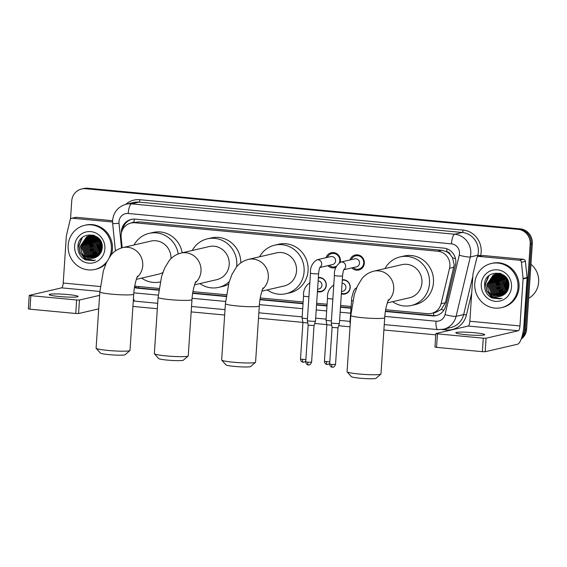 <?xml version="1.0" encoding="UTF-8"?>
<svg xmlns="http://www.w3.org/2000/svg" width="567" height="567" viewBox="0 0 567 567"><rect width="100%" height="100%" fill="white"/><g stroke="black" fill="none" stroke-linecap="round" stroke-linejoin="round"><path stroke-width="0.85" d="M318.356 277.532A7.251 6.91 77 0 1 326.28 285.357A7.251 6.91 77 0 1 317.428 291.608M342.298 279.786A7.251 6.91 77 0 1 350.222 287.604A7.251 6.91 77 0 1 341.362 293.855M326.032 257.702A7.711 7.357 77 0 1 331.298 252.754A7.711 7.357 77 0 1 340.391 260.955A7.711 7.357 77 0 1 340.193 262.259M335.976 267.383A7.711 7.357 77 0 1 334.771 267.78A7.711 7.357 77 0 1 327.875 265.647M349.974 259.948A7.711 7.357 77 0 1 355.233 255.001A7.711 7.357 77 0 1 364.326 263.201A7.711 7.357 77 0 1 358.713 270.027A7.711 7.357 77 0 1 351.816 267.893M385.659 309.731L427.568 313.671A13.594 12.963 -103 0 0 431.53 313.402L435.52 312.481L441.218 309.511L445.393 302.707L454.202 264.952L452.558 257.879L450.453 254.781A4.529 4.323 -103 0 0 446.654 251.656A13.594 3.898 -84.6 0 1 446.931 248.821M431.53 313.402A13.594 12.963 -103 0 0 441.076 303.706L449.567 268.269A13.594 12.963 -103 0 0 449.914 265.944A13.594 12.963 -103 0 0 437.852 251.224L134.96 222.774A13.594 12.963 -103 0 0 130.998 223.037A13.594 12.963 -103 0 0 121.14 237.424L122.181 247.744M446.654 251.656L446.427 251.635A13.594 12.963 77 0 1 450.453 254.781M446.427 251.635L441.842 250.295L138.95 221.853L130.998 223.037M134.726 285.974A13.594 12.963 -103 0 0 136.867 286.37L159.036 288.447M192.936 291.636L226.361 294.769M260.26 297.958L303.161 301.984M316.648 303.253L327.095 304.231M340.59 305.5L351.037 306.485M70.521 219.117L71.718 201.023A13.594 12.963 77 0 1 81.62 188.995L82.683 188.754A13.594 12.963 77 0 1 86.645 188.485L519.181 229.111A13.594 12.963 77 0 1 531.251 243.831L525.566 329.363A13.594 12.963 77 0 1 521.512 338.208A13.594 12.963 77 0 0 525.566 329.363L531.251 243.831A13.594 12.963 77 0 0 519.181 229.111L86.645 188.485A13.594 12.963 77 0 0 82.683 188.754L83.746 188.506A13.594 12.963 77 0 1 87.708 188.244L520.244 228.862A13.594 12.963 77 0 1 532.314 243.583L526.63 329.115A13.594 12.963 77 0 1 521.179 339.123M385.376 311.474L432.21 315.876A13.594 12.963 -103 0 0 436.172 315.606A13.594 12.963 -103 0 0 445.719 305.911L455.478 265.158A13.594 12.963 -103 0 0 455.833 262.833A13.594 12.963 -103 0 0 443.763 248.105L135.244 219.131A13.594 12.963 -103 0 0 131.282 219.401A13.594 12.963 -103 0 0 121.373 233.087M81.62 188.995A13.594 12.963 77 0 1 85.582 188.733L518.125 229.359A13.594 12.963 77 0 1 530.188 244.079L524.51 329.604A13.594 12.963 77 0 1 521.994 336.678M435.775 334.863L383.894 329.987M350.052 326.812L338.641 325.742M326.854 324.629L314.699 323.488M302.913 322.382L258.495 318.215M224.652 315.032L191.171 311.893M157.328 308.71L132.926 306.421M134.471 287.476A13.594 12.963 -103 0 0 137.71 288.213L158.795 290.198M192.66 293.373L226.12 296.52M259.977 299.695L303.04 303.742M316.535 305.011L326.982 305.989M340.476 307.257L350.916 308.235M122.649 229.55A13.594 12.963 77 0 1 131.813 219.287M158.838 289.85L138.773 287.965A13.594 12.963 77 0 1 134.577 286.824M436.703 315.472A13.594 12.963 77 0 1 433.273 315.628L385.425 311.134M350.945 307.895L340.498 306.917M327.003 305.648L316.556 304.663M303.062 303.402L260.033 299.355M226.162 296.18L192.709 293.033M466.01 334.707A14.494 1.318 3.8 0 0 484.721 334.686A14.494 1.318 3.8 0 0 474.508 332.744A14.494 1.318 3.8 0 0 455.797 332.765A14.494 1.318 3.8 0 0 466.01 334.707M479.03 256.426A2.268 2.162 -103 0 0 478.371 256.468L482.354 255.547A2.268 2.162 77 0 1 483.013 255.504L479.03 256.426L519.436 260.218L523.419 259.296A2.268 2.162 77 0 1 525.418 261.359L527.062 277.561A2.268 2.162 77 0 1 527.069 277.958L523.943 325.026A18.123 5.195 -84.6 0 1 517.437 344.261L485.189 351.724L482.361 351.675L483.261 338.166L486.082 338.215L518.337 330.752A4.529 1.297 95.4 0 0 519.96 325.947L523.086 278.879A2.268 2.162 -103 0 0 523.079 278.482L521.442 262.28A2.268 2.162 -103 0 0 519.436 260.218M483.013 255.504L523.419 259.296M478.371 256.468A2.268 2.162 -103 0 0 476.783 258.084L473.02 273.783A2.268 2.162 -103 0 0 472.963 274.166L469.837 321.241A4.529 1.297 95.4 0 1 468.207 326.046L435.86 333.566L437.455 333.871L436.562 347.373L482.361 351.675M436.562 347.373L434.96 347.068L435.86 333.566M437.455 333.871L483.261 338.166M499.796 278.021A20.384 19.441 77 0 1 500.059 276.079M500.186 275.427A20.384 19.441 77 0 1 500.448 274.35M500.541 274.024A20.384 19.441 77 0 1 500.654 273.648M530.939 264.307A20.384 19.441 77 0 1 538.65 282.118A20.384 19.441 77 0 1 528.678 298.27M474.77 283.543A22.652 21.603 77 0 1 491.27 263.506A22.652 21.603 77 0 1 517.983 287.604A22.652 21.603 77 0 1 501.483 307.64A22.652 21.603 77 0 1 474.77 283.543M491.27 263.506L492.333 263.258A22.652 21.603 77 0 1 519.046 287.356A22.652 21.603 77 0 1 502.546 307.399L501.483 307.64M492.085 298.079L500.094 298.859L501.993 298.256C495.671 299.468 491.114 296.959 488.336 290.722A11.326 10.801 77 0 0 500.257 296.3A11.326 10.801 77 0 0 503.212 295.109C506.487 293.196 508.351 290.276 508.805 286.349C510.725 270.303 485.217 268.269 484.558 284.209C484.225 290.502 486.734 295.131 492.085 298.079M511.505 286.994A15.855 15.125 77 0 1 495.331 301.332A15.855 15.125 77 0 1 481.255 284.152A15.855 15.125 77 0 1 497.422 269.821A15.855 15.125 77 0 1 511.505 286.994M501.15 273.719L496.869 273.833L494.956 274.548L488.69 283.84L493.219 294.145L500.952 296.116M496.21 274.01L494.622 274.626L488.357 283.918L492.886 294.223L500.789 296.165M497.061 273.904L496.288 274.244L490.016 283.535L494.544 293.834L501.611 295.889M496.89 273.918L495.955 274.322L489.682 283.606L494.218 293.912L501.448 295.953M497.755 273.868L491.341 283.224L495.877 293.529L502.249 295.62M497.578 273.875L491.008 283.302L495.544 293.607L502.093 295.69M498.457 273.875L492.666 282.919L497.202 293.224L502.886 295.301M498.28 273.868L492.34 282.997L496.869 293.302L502.731 295.386M499.166 273.932L493.999 282.614L498.528 292.912L503.524 294.932M498.988 273.918L493.666 282.685L498.195 292.99L503.361 295.031M499.888 274.038L495.324 282.302L499.853 292.607L504.169 294.521M499.711 274.01L494.991 282.38L499.527 292.685L504.013 294.627M500.626 274.194L496.649 281.997L501.185 292.303L504.793 294.053M500.441 274.152L496.316 282.075L500.852 292.381L504.637 294.174M501.377 274.414L497.975 281.693L502.511 291.991L505.388 293.522M501.185 274.357L497.649 281.764L502.178 292.069L505.24 293.663M502.142 274.697L499.307 281.381L503.836 291.686L505.977 292.926M501.951 274.619L498.974 281.459L503.503 291.764L505.828 293.082M502.922 275.059L500.633 281.076L505.162 291.381L506.537 292.253M502.723 274.96L500.3 281.154L504.836 291.459L506.395 292.43M503.723 275.505L501.958 280.764L507.075 291.481M503.524 275.385L501.625 280.842L506.161 291.147L506.941 291.679M504.552 276.065L503.283 280.459L507.585 290.587M504.339 275.909L502.957 280.537L507.458 290.821M505.417 276.767L504.616 280.155L508.06 289.531M505.197 276.576L504.283 280.233L507.947 289.815M506.324 277.702L505.941 279.843L508.479 288.227M506.09 277.433L505.608 279.921L508.379 288.582M507.302 279.212L508.79 286.441M507.04 278.758L508.734 286.966M504.212 275.519L495.877 274.067L493.297 274.931L487.032 284.223L488.336 290.722M495.707 274.109L493.63 274.853L487.358 284.145L491.894 294.45L500.292 296.293M506.239 277.596L504.325 275.895L495.544 274.144M500.647 273.528L496.869 273.833M497.032 273.797L496.543 273.932M499.74 273.244L497.698 273.655M498.365 273.492L497.869 273.627M497.706 273.677L497.224 273.847M499.867 273.28L498.195 273.528M497.535 273.705L497.053 273.861M498.549 273.535L499.194 273.322M498.386 273.599L497.911 273.797M498.868 273.393L498.379 273.556M498.216 273.613L497.734 273.804M499.718 273.287L499.236 273.492M499.08 273.563L498.613 273.797M499.541 273.308L499.066 273.5M498.903 273.563L498.436 273.79M499.782 273.57L499.321 273.84M499.605 273.563L499.144 273.826M500.491 273.627L500.044 273.932M500.314 273.606L499.86 273.904M501.207 273.741L500.774 274.074M501.037 273.698L500.59 274.031M508.103 285.846L506.657 279.233M499.782 276.363L498.705 280.757L499.903 287.795L505.062 293.826M498.457 276.668L497.379 281.069L498.577 288.1L502.943 293.593L504.261 294.45M497.131 276.972L496.054 281.374L497.252 288.412L501.618 293.897L503.156 294.883M488.435 276.207L485.437 283.833L486.635 290.864L491.001 296.357L500.696 298.703M500.207 275.746L498.875 280.722L499.966 287.519L504.063 292.962M498.882 276.058L497.55 281.026L498.641 287.83L502.738 293.267M497.557 276.363L496.217 281.338L497.316 288.135L501.412 293.571M488.988 275.704L485.6 283.791L486.798 290.828L491.164 296.314L500.781 298.674M487.691 294.634L489.838 296.626L500.498 298.759M380.889 374.121L376.091 378.288A12.46 1.134 -176.2 0 1 360.073 378.203A12.46 1.134 -176.2 0 1 351.334 376.644L347.132 371.881A16.989 1.545 3.8 0 0 359.039 374.007A16.989 1.545 3.8 0 0 380.889 374.121A16.989 1.545 3.8 0 0 380.967 373.986L384.709 317.718A16.989 1.545 -176.2 0 1 362.781 317.74A16.989 1.545 -176.2 0 1 350.803 315.465L347.068 371.732A16.989 1.545 3.8 0 0 347.132 371.881M387.275 302.913L409.558 297.76A16.989 16.202 -103 0 0 421.933 282.727A16.989 16.202 -103 0 0 401.897 264.654L373.681 271.189C368.713 272.529 364.758 275.08 361.824 278.858L357.394 286.122L354.318 294.528L350.803 315.465M384.965 268.574A24.913 23.764 77 0 1 400.111 256.929A24.913 23.764 77 0 1 429.495 283.436A24.913 23.764 77 0 1 411.344 305.478A24.913 23.764 77 0 1 392.626 301.679M400.111 256.929L404.094 256.008A24.913 23.764 77 0 1 433.479 282.515A24.913 23.764 77 0 1 415.327 304.557L411.344 305.478M255.49 362.341L250.692 366.509A12.46 1.134 -176.2 0 1 234.674 366.431A12.46 1.134 -176.2 0 1 225.935 364.864L221.732 360.102A16.989 1.545 3.8 0 0 233.647 362.235A16.989 1.545 3.8 0 0 255.49 362.341A16.989 1.545 3.8 0 0 255.568 362.207L259.31 305.939A16.989 1.545 -176.2 0 1 237.382 305.967A16.989 1.545 -176.2 0 1 225.411 303.685L221.669 359.953A16.989 1.545 3.8 0 0 221.732 360.102M261.883 291.14L284.159 285.981A16.989 16.202 -103 0 0 296.534 270.948A16.989 16.202 -103 0 0 276.498 252.882L248.282 259.41C243.314 260.749 239.359 263.308 236.425 267.085L231.995 274.343L228.926 282.749L225.411 303.685M259.566 256.801A24.913 23.764 77 0 1 274.712 245.157A24.913 23.764 77 0 1 304.096 271.664A24.913 23.764 77 0 1 285.952 293.706A24.913 23.764 77 0 1 267.227 289.9M274.712 245.157L278.695 244.235A24.913 23.764 77 0 1 308.079 270.743A24.913 23.764 77 0 1 289.928 292.785L285.952 293.706M188.166 356.019L183.368 360.187A12.46 1.134 -176.2 0 1 167.35 360.102A12.46 1.134 -176.2 0 1 158.611 358.542L154.408 353.78A16.989 1.545 3.8 0 0 166.322 355.913A16.989 1.545 3.8 0 0 188.166 356.019A16.989 1.545 3.8 0 0 188.251 355.885L191.986 299.617A16.989 1.545 -176.2 0 1 170.057 299.645A16.989 1.545 -176.2 0 1 158.087 297.363L154.344 353.631A16.989 1.545 3.8 0 0 154.408 353.78M194.559 284.811L216.842 279.659A16.989 16.202 -103 0 0 229.21 264.626A16.989 16.202 -103 0 0 209.18 246.553L180.965 253.088C175.99 254.427 172.035 256.986 169.108 260.763L164.678 268.021L161.602 276.427L158.087 297.363M192.241 250.479A24.913 23.764 77 0 1 207.387 238.835A24.913 23.764 77 0 1 236.772 265.342A24.913 23.764 77 0 1 236.63 266.837M207.387 238.835L211.371 237.913A24.913 23.764 77 0 1 240.812 262.875M229.252 281.636A24.913 23.764 77 0 1 218.628 287.384A24.913 23.764 77 0 1 199.903 283.578M228.529 284.18A24.913 23.764 77 0 1 222.611 286.463L218.628 287.384M129.921 350.548L125.123 354.715A12.46 1.134 -176.2 0 1 109.105 354.637A12.46 1.134 -176.2 0 1 100.366 353.071L96.163 348.308A16.989 1.545 3.8 0 0 108.07 350.441A16.989 1.545 3.8 0 0 129.921 350.548A16.989 1.545 3.8 0 0 129.999 350.413L133.741 294.145A16.989 1.545 -176.2 0 1 111.812 294.174A16.989 1.545 -176.2 0 1 99.835 291.892L96.099 348.159A16.989 1.545 3.8 0 0 96.163 348.308M170.986 258.687A16.989 16.202 -103 0 0 150.928 241.088L122.713 247.616C117.745 248.956 113.79 251.514 110.856 255.292L106.426 262.549L103.35 270.962L99.835 291.892M133.996 245.008A24.913 23.764 77 0 1 149.142 233.363A24.913 23.764 77 0 1 178.236 253.931M149.142 233.363L153.125 232.442A24.913 23.764 77 0 1 182.184 252.804M136.307 279.347L158.59 274.187A16.989 16.202 -103 0 0 162.857 272.5M160.22 281.948A24.913 23.764 77 0 1 141.658 278.106M353.106 267.596A6.797 6.478 -103 0 0 363.723 263.06A6.797 6.478 -103 0 0 351.271 259.651M343.8 269.75L356.565 266.795A4.075 3.891 -103 0 0 359.535 263.187A4.075 3.891 -103 0 0 354.729 258.85L340.817 262.067A4.075 3.891 -103 0 1 343.949 269.438M334.417 275.385A4.075 0.369 -176.2 0 0 337.053 275.909A4.075 0.369 -176.2 0 0 337.294 275.931A4.075 0.369 -176.2 0 0 342.553 275.931L339.406 323.374A4.075 0.369 -176.2 0 1 339.399 323.381A4.075 0.369 -176.2 0 1 339.222 323.466A4.075 0.369 -176.2 0 1 334.14 323.381A4.075 0.369 -176.2 0 1 331.27 322.843A4.075 0.369 -176.2 0 1 331.27 322.836L334.417 275.385C333.998 269.722 336.132 265.278 340.817 262.067M332.411 367.175A2.941 0.843 -84.6 0 1 332.326 367.175A2.941 0.843 -84.6 0 1 331.738 364.446L335.544 364.439L337.975 327.804L332.099 327.414L331.27 322.843M339.42 262.627A6.797 6.478 -103 0 0 331.766 253.584A6.797 6.478 -103 0 0 327.329 257.404M319.866 267.496L332.631 264.548A4.075 3.891 -103 0 0 335.6 260.94A4.075 3.891 -103 0 0 330.788 256.603L316.882 259.821A4.075 3.891 -103 0 1 320.008 267.192M308.469 364.921A2.941 0.843 -84.6 0 1 308.391 364.928A2.941 0.843 -84.6 0 1 307.803 362.2L311.602 362.193L314.033 325.557L315.465 321.135A4.075 0.369 -176.2 0 1 315.465 321.135A4.075 0.369 -176.2 0 1 315.287 321.22A4.075 0.369 -176.2 0 1 310.199 321.135A4.075 0.369 -176.2 0 1 307.328 320.596A4.075 0.369 -176.2 0 1 307.328 320.582L310.482 273.138C310.064 267.475 312.197 263.031 316.882 259.821M314.033 325.557L308.157 325.167L307.328 320.596M329.172 265.342A6.797 6.478 -103 0 0 336.458 266.199M350.335 322.573A4.075 0.369 -176.2 0 1 349.981 322.403A4.075 0.369 -176.2 0 1 349.981 322.396L351.731 297.725L353.574 291.112L355.027 288.901L356.749 287.589M341.405 293.238A6.797 6.478 -103 0 0 350.052 287.504A6.797 6.478 -103 0 0 342.27 280.226L344.119 279.793M341.518 291.558L342.9 291.24A4.075 3.891 -103 0 0 342.071 283.202M331.397 320.858A4.075 0.369 -176.2 0 1 328.917 320.695A4.075 0.369 -176.2 0 1 326.039 320.157A4.075 0.369 -176.2 0 1 326.039 320.149L327.492 298.27C327.074 292.607 329.207 288.164 333.892 284.953M331.702 325.252L326.868 324.728L326.039 320.157M317.463 290.991A6.797 6.478 -103 0 0 326.117 285.258A6.797 6.478 -103 0 0 318.328 277.979L320.178 277.547M317.577 289.312L318.959 288.986A4.075 3.891 -103 0 0 318.13 280.956M307.463 318.604A4.075 0.369 -176.2 0 1 304.975 318.448A4.075 0.369 -176.2 0 1 302.105 317.91A4.075 0.369 -176.2 0 1 302.098 317.903L303.551 296.024C303.139 290.354 305.273 285.917 309.958 282.706M307.768 322.999L302.934 322.481L302.105 317.91M59.4 296.52A14.494 1.318 3.8 0 0 78.111 296.498A14.494 1.318 3.8 0 0 67.891 294.557A14.494 1.318 3.8 0 0 49.18 294.578A14.494 1.318 3.8 0 0 59.4 296.52M72.42 218.231A2.268 2.162 -103 0 0 71.761 218.281L75.737 217.359A2.268 2.162 77 0 1 76.403 217.31L72.42 218.231L112.564 222.002M76.403 217.31L112.585 220.712M98.708 308.873L78.572 313.537L75.751 313.487L76.644 299.978L79.472 300.028L99.608 295.372M71.761 218.281A2.268 2.162 -103 0 0 70.166 219.897L66.41 235.596A2.268 2.162 -103 0 0 66.346 235.978L63.221 283.046A4.529 1.297 95.4 0 1 61.597 287.859L29.25 295.379L30.845 295.676L29.945 309.185L75.751 313.487M29.945 309.185L28.35 308.88L29.25 295.379M30.845 295.676L76.644 299.978M93.179 239.834A20.384 19.441 77 0 1 93.442 237.892M93.569 237.24A20.384 19.441 77 0 1 93.838 236.163M93.931 235.837A20.384 19.441 77 0 1 94.044 235.454M106.88 261.6A22.652 21.603 77 0 1 94.873 269.453A22.652 21.603 77 0 1 68.16 245.355A22.652 21.603 77 0 1 84.66 225.319A22.652 21.603 77 0 1 111.373 249.416A22.652 21.603 77 0 1 109.523 257.071M84.66 225.319L85.716 225.071A22.652 21.603 77 0 1 112.429 249.168A22.652 21.603 77 0 1 111.401 254.647M85.468 259.892L93.477 260.671L95.376 260.069C89.054 261.281 84.504 258.772 81.719 252.535A11.326 10.801 77 0 0 93.647 258.113A11.326 10.801 77 0 0 96.603 256.922C99.87 255.008 101.734 252.088 102.188 248.162C104.115 232.116 78.607 230.082 77.941 246.021C77.615 252.315 80.124 256.943 85.468 259.892M104.888 248.807A15.855 15.125 77 0 1 88.721 263.145A15.855 15.125 77 0 1 74.638 245.965A15.855 15.125 77 0 1 90.812 231.634A15.855 15.125 77 0 1 104.888 248.807M89.763 235.794L88.346 236.361L82.073 245.653L86.609 255.958L94.342 257.928M89.6 235.822L88.013 236.439L81.74 245.731L86.276 256.036L94.172 257.978M90.451 235.716L89.671 236.056L83.399 245.348L87.935 255.646L94.994 257.702M90.273 235.73L89.338 236.134L83.073 245.419L87.602 255.724L94.831 257.765M91.138 235.681L84.731 245.036L89.26 255.341L95.639 257.432M90.968 235.688L84.398 245.114L88.927 255.419L95.476 257.503M91.84 235.688L86.056 244.731L90.585 255.037L96.27 257.113M91.663 235.681L85.723 244.809L90.259 255.115L96.114 257.198M92.556 235.744L87.382 244.42L91.918 254.725L96.914 256.745M92.371 235.73L87.049 244.497L91.585 254.803L96.751 256.844M93.279 235.851L88.707 244.115L93.243 254.42L97.552 256.334M93.094 235.822L88.381 244.193L92.91 254.498L97.396 256.44M94.016 236.007L90.04 243.81L94.569 254.115L98.176 255.866M93.831 235.964L89.706 243.888L94.235 254.193L98.02 255.986M94.767 236.226L91.365 243.498L95.894 253.803L98.778 255.334M94.576 236.17L91.032 243.576L95.568 253.881L98.63 255.476M95.525 236.51L92.69 243.193L97.226 253.499L99.36 254.739M95.334 236.432L92.357 243.271L96.893 253.577L99.218 254.895M96.312 236.871L94.016 242.889L98.552 253.194L99.92 254.066M96.114 236.772L93.69 242.967L98.219 253.265L99.785 254.243M97.113 237.318L95.348 242.577L100.465 253.293M96.907 237.197L95.015 242.655L99.544 252.96L100.331 253.492M97.942 237.878L96.674 242.272L100.969 252.4M97.73 237.722L96.34 242.35L100.848 252.634M98.8 238.579L97.999 241.967L101.443 251.344M98.58 238.388L97.666 242.045L101.33 251.628M99.707 239.515L99.324 241.655L101.869 250.04M99.48 239.246L98.998 241.733L101.769 250.394M100.685 241.025L102.18 248.254M100.423 240.571L102.117 248.771M97.595 237.332L89.26 235.879L86.687 236.744L80.415 246.035L81.719 252.535M89.097 235.922L87.02 236.666L80.748 245.958L85.277 256.263L93.675 258.105M99.629 239.409L97.708 237.708L88.927 235.957M94.037 235.34L89.763 235.773M90.422 235.61L89.926 235.744M94.533 235.532L90.259 235.645M93.123 235.057L91.089 235.468M91.748 235.305L91.259 235.44M91.096 235.489L90.607 235.652M93.25 235.092L91.585 235.34M90.926 235.518L90.436 235.674M92.421 235.185L91.932 235.348M91.776 235.411L91.294 235.61M92.251 235.206L91.762 235.369M91.606 235.425L91.124 235.617M93.101 235.099L92.627 235.305M92.464 235.376L91.996 235.603M92.931 235.121L92.449 235.312M92.293 235.376L91.819 235.603M93.165 235.383L92.705 235.652M92.995 235.376L92.527 235.631M93.881 235.44L93.427 235.744M93.704 235.418L93.243 235.716M94.59 235.553L94.157 235.886M94.42 235.511L93.973 235.844M101.493 247.651L100.04 241.046M105.93 263.662A22.652 21.603 77 0 1 95.936 269.212L94.873 269.453M93.172 238.175L92.095 242.57L93.293 249.608L98.445 255.639M91.847 238.48L90.77 242.882L91.96 249.912L96.326 255.405L97.652 256.263M90.514 238.785L89.437 243.186L90.635 250.224L95.001 255.71L96.539 256.695M81.825 238.02L78.82 245.646L80.018 252.676L84.384 258.169L94.087 260.515M93.598 237.559L92.258 242.534L93.357 249.331L97.453 254.774M92.272 237.864L90.933 242.839L92.024 249.643L96.121 255.079M90.94 238.175L89.607 243.144L90.699 249.948L94.795 255.384M82.378 237.516L78.99 245.603L80.181 252.641L84.554 258.127L94.165 260.487M81.074 256.447L83.221 258.439L93.881 260.572M453.876 267.27L449.567 268.269M123.145 227.643A13.594 0.539 -5.8 0 0 123.904 227.601M134.152 222.307L133.996 222.292A4.529 4.323 -103 0 0 131.331 222.959M433.656 315.656A13.594 3.898 -84.6 0 1 433.698 312.906M441.218 309.511A13.594 1.892 13.5 0 0 443.911 310.128M138.674 287.958A13.594 3.898 -84.6 0 1 138.674 286.541M452.558 257.879A13.594 1.892 13.5 0 0 455.471 258.58M133.996 222.292A13.594 3.898 -84.6 0 1 134.322 219.082M441.842 250.295L437.852 251.224M445.393 302.707L441.076 303.706M138.95 221.853L134.96 222.774M87.708 188.244L85.582 188.733M520.244 228.862L518.125 229.359M532.314 243.583L530.188 244.079M526.63 329.115L524.51 329.604M384.802 316.4L436.03 321.213A9.058 8.64 -103 0 0 445.031 314.572L459.249 255.214A9.058 8.64 -103 0 0 459.483 253.662A9.058 8.64 -103 0 0 451.438 243.845L128.227 213.49A9.058 8.64 -103 0 0 118.985 221.683A9.058 8.64 -103 0 0 119.013 223.256L121.508 247.935M128.227 213.49A9.058 2.594 95.4 0 1 131.48 203.872L454.691 234.228A18.123 17.279 77 0 1 470.78 253.86A18.123 17.279 77 0 1 470.312 256.964L477.875 255.207A18.123 17.279 -103 0 0 478.35 252.109A18.123 17.279 -103 0 0 462.261 232.477L139.043 202.121A18.123 17.279 -103 0 0 133.762 202.476L126.193 204.226A18.123 17.279 77 0 1 131.48 203.872L139.043 202.121A2.268 0.652 -84.6 0 0 139.858 199.719L463.069 230.074A2.268 0.652 -84.6 0 1 462.261 232.477L454.691 234.228A9.058 2.594 95.4 0 0 451.438 243.845M126.193 204.226C118.142 206.608 113.606 212.015 112.599 220.471L112.649 223.554A9.058 0.361 -5.8 0 0 119.013 223.256M463.069 230.074A20.384 19.441 77 0 1 481.17 252.159A20.384 19.441 77 0 1 480.639 255.646L480.568 255.958M471.716 292.912L466.428 315.011A20.384 19.441 77 0 1 446.165 329.951L441.799 329.54M125.732 204.34A20.384 19.441 77 0 1 139.858 199.719M459.249 255.214A9.058 1.262 13.5 0 0 470.312 256.964L456.095 316.322L463.657 314.572L472.821 276.327M445.031 314.572A9.058 1.262 13.5 0 0 456.095 316.322A18.123 17.279 77 0 1 443.366 329.25L450.935 327.499A18.123 17.279 -103 0 0 463.657 314.572L466.428 315.011M477.464 256.936L477.875 255.207L480.639 255.646M133.84 292.834L158.257 295.123M192.085 298.306L225.581 301.453M259.41 304.628L302.714 308.696M316.209 309.958L326.649 310.943M340.143 312.211L350.59 313.19M446.116 328.612A2.268 0.652 -84.6 0 1 446.165 329.951M133.458 298.362A9.058 2.594 95.4 0 0 135.038 301.183L157.69 303.31M436.03 321.213A9.058 2.594 95.4 0 0 437.837 329.618L443.366 329.25M433.273 315.628L432.21 315.876M138.773 287.965L137.71 288.213M468.207 326.046L518.337 330.752M469.837 321.241L519.96 325.947M527.069 277.958L523.086 278.879M486.082 338.215L485.189 351.724M523.079 278.482L527.062 277.561M525.418 261.359L521.442 262.28M388.005 300.9A16.989 16.202 -103 0 0 393.718 289.262A16.989 16.202 -103 0 0 378.636 270.856A16.989 16.202 -103 0 0 373.681 271.189M262.613 289.12A16.989 16.202 -103 0 0 268.319 277.483A16.989 16.202 -103 0 0 253.236 259.076A16.989 16.202 -103 0 0 248.282 259.41M195.289 282.798A16.989 16.202 -103 0 0 200.994 271.161A16.989 16.202 -103 0 0 185.912 252.754A16.989 16.202 -103 0 0 180.965 253.088M137.037 277.327A16.989 16.202 -103 0 0 142.749 265.689A16.989 16.202 -103 0 0 127.667 247.29A16.989 16.202 -103 0 0 122.713 247.616M331.738 364.446L329.661 364.049L332.099 327.414M320.135 266.965C319.972 267.801 319.391 266.844 318.619 273.677A4.075 0.369 -176.2 0 1 313.353 273.684A4.075 0.369 -176.2 0 1 313.112 273.663A4.075 0.369 -176.2 0 1 310.482 273.138M307.803 362.2L305.726 361.803L308.157 325.167M352.759 300.886A4.075 0.369 -176.2 0 1 351.434 300.517M329.81 361.874L324.437 361.37L326.868 324.728M327.18 364.489A2.941 0.843 -84.6 0 1 327.102 364.496A2.941 0.843 -84.6 0 1 326.514 361.76M332.85 298.979A4.075 0.369 -176.2 0 1 330.37 298.816A4.075 0.369 -176.2 0 1 330.122 298.795A4.075 0.369 -176.2 0 1 327.492 298.27M305.868 359.627L300.496 359.117L302.934 322.481M303.239 362.242A2.941 0.843 -84.6 0 1 303.161 362.242A2.941 0.843 -84.6 0 1 302.572 359.513M308.916 296.732A4.075 0.369 -176.2 0 1 306.428 296.569A4.075 0.369 -176.2 0 1 306.187 296.548A4.075 0.369 -176.2 0 1 303.551 296.024M61.597 287.859L99.87 291.452M63.221 283.046L100.324 286.533M79.472 300.028L78.572 313.537M133.288 300.928L135.038 301.183M191.533 306.485L225.014 309.632M258.85 312.814L302.168 316.882M315.663 318.144L326.11 319.129M339.598 320.398L350.045 321.376M384.249 324.586L437.837 329.618M112.649 223.554L115.427 250.947M384.709 317.718C385.17 307.385 388.884 298.171 388.487 299.886M259.31 305.939C259.771 295.605 263.485 286.392 263.088 288.114M191.986 299.617C192.447 289.283 196.168 280.07 195.764 281.792M133.741 294.145C134.202 283.812 137.916 274.598 137.519 276.32M335.544 364.439C333.474 368.656 332.418 366.729 332.638 367.189L331.908 367.111C332.319 367.288 329.909 366.948 329.661 364.049M355.707 255.83L358.826 255.107M337.975 327.804L339.399 323.381M358.769 269.07L361.895 268.347M342.553 275.931C343.333 269.091 343.907 270.048 344.077 269.212M311.602 362.193C309.532 366.41 308.476 364.482 308.703 364.942L307.973 364.857C308.377 365.042 305.974 364.701 305.726 361.803M331.766 253.584L334.891 252.861M334.835 266.823L336.33 266.476M318.619 273.677L315.465 321.128M350.243 323.877L349.981 322.403M329.71 363.355L328.222 364.383L326.684 364.425C327.088 364.602 324.685 364.262 324.437 361.37M345.105 293.515L347.181 293.033M305.769 361.108L304.281 362.136L302.743 362.178C303.154 362.356 300.744 362.015 300.496 359.117M321.163 291.268L323.247 290.786"/></g></svg>

